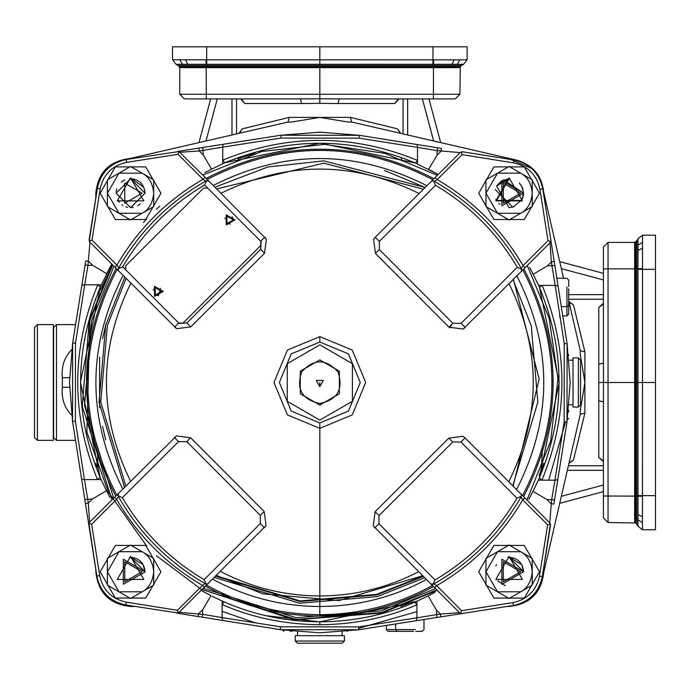 <?xml version="1.0" encoding="UTF-8"?>
<svg xmlns="http://www.w3.org/2000/svg" width="690" height="690" viewBox="0 0 690 690"><rect width="100%" height="100%" fill="white"/><g stroke="black" fill="none" stroke-linecap="round" stroke-linejoin="round"><path stroke-width="1.03" d="M501.846 559.236L523.563 571.751L501.863 584.283L501.863 559.228L523.607 571.751L509.099 557.287C517.905 558.089 522.735 562.919 523.607 571.751M123.32 559.228L123.32 584.283M145.021 571.993L123.32 584.283L123.32 559.228L145.064 571.751L130.548 557.287C139.354 558.089 144.193 562.919 145.064 571.751M498.87 203.438L499.87 204.352M519.329 182.979L522.442 187.62M522.477 187.706L523.563 193.209L501.863 205.741L501.863 180.677L523.563 193.209L521.631 200.445L496.567 200.445L509.099 178.745L501.785 180.728M514.171 206.758L509.099 207.681L496.567 185.972L501.941 180.633M509.099 178.745L496.567 185.972L503.562 179.84L523.563 193.209L523.4 195.382M124.364 180.133L121.613 181.832M116.757 188.853L116.17 191.604M117.999 200.402L119.327 202.343M121.863 204.775L122.855 205.465M125.787 206.871L127.538 207.362M131.988 207.604L133.144 207.44M137.655 205.818L140.329 203.878M145.064 193.209L130.539 178.736C139.354 179.547 144.193 184.368 145.064 193.209L130.557 207.681L116.084 193.209L130.557 178.736L145.021 193.209L130.557 178.779L116.127 193.209L130.557 207.638L144.978 193.209M135.292 179.538L131.687 178.788L143.744 187.275M449.639 327.802L452.838 323.248L449.639 327.802M130.548 178.745L129.504 178.779L130.548 178.745M572.64 447.336L569.198 462.24M603.414 491.625L559.711 503.329L543.823 572.165L580.281 414.241L580.264 410.74L584.896 382.484L580.264 354.22L580.264 350.649L568.689 300.512M563.558 278.303L543.798 192.7L559.711 261.631L603.414 273.344M569.233 302.349L573.442 304.825L568.931 301.582L569.733 302.962L569.198 302.72L572.64 317.624M523.563 571.751L521.631 564.524L509.099 557.287L514.361 558.279L508.047 557.322M495.877 565.886L496.498 564.636L495.877 565.886M573.442 304.825L584.896 351.814L584.896 413.146L580.281 414.241M584.896 413.146L573.442 460.135L568.931 463.378L569.457 462.145M635.671 242L635.671 268.859L636.784 268.841L636.784 240.888L634.645 242.423L608.045 242.423L603.414 247.055L603.414 255.015M603.414 480.145L603.414 509.953M635.671 252.324L634.645 252.583L634.645 268.867L608.045 268.867L608.045 382.484L634.645 382.484L634.645 268.867L635.671 268.859L635.671 522.96L608.045 522.537L603.414 517.914L603.414 401.787L598.782 400.778L598.782 364.182L603.414 363.173L603.5 382.502M634.645 522.537L634.645 382.484L638 382.484L638 238.714L637.353 240.189M635.671 522.96L638 526.246L638 382.484L655.5 382.484L655.5 529.773L642.502 529.773L638 526.246L637.353 524.78M608.045 522.537L608.045 382.484L603.491 382.484L603.414 401.787M603.414 363.173L603.414 247.055L608.045 242.423L608.045 268.867L603.414 268.945M603.164 304.652L603.414 303.307L598.782 307.447L603.267 304.109M636.784 240.888L638 238.714L642.502 235.187L655.5 235.187L655.5 382.484M602.931 460.204L603.414 460.411L603.414 447.603M573.442 460.135L569.233 462.611M129.504 557.322L130.565 557.287M145.021 571.751L143.08 564.524L130.841 557.287M95.824 193.209C98.032 172.267 109.607 160.692 130.548 158.484C109.607 160.692 98.032 172.267 95.824 193.209L95.824 194.028C97.049 176.588 106.027 165.315 122.742 160.192L198.979 142.597L210.683 98.894M384.675 129.668L399.579 133.11M428.964 98.894L440.677 142.597L516.905 160.192L351.589 122.026L348.079 122.044L319.824 117.412L291.568 122.044L287.989 122.044L122.742 160.192C106.027 165.315 97.049 176.588 95.824 194.028L95.824 197.797M239.689 133.075L242.173 128.858L238.93 133.368L240.301 132.575L240.068 133.11L254.972 129.668M142.123 193.209L124.761 183.186L124.761 203.231L142.123 193.209M130.548 177.873L143.831 200.876L117.266 200.876L130.548 177.873M107.398 179.84L118.973 173.164L107.398 193.209L107.398 179.84L130.548 166.48L142.123 173.164L118.973 173.164L130.548 166.48L142.123 173.155L153.697 179.84L153.697 193.209C152.8 183.488 148.945 176.804 142.123 173.164L153.697 179.84M153.697 206.577L142.123 213.262C148.945 209.613 152.8 202.929 153.697 193.209L153.697 206.577M142.123 213.262L130.548 219.938L118.973 213.262L142.123 213.262M107.398 193.209L118.973 213.262L107.398 206.577L107.398 193.209M160.934 193.209L145.745 219.524L115.359 219.524L100.171 193.209L115.359 166.894L145.745 166.894L160.934 193.209M132.273 178.839L135.188 179.504M140.329 182.54L142.183 184.609M121.276 182.1L124.614 180.012M144.589 189.69L145.021 193.209M520.674 193.209L503.312 183.186L503.312 203.231L520.674 193.209M509.099 177.873L522.382 200.876L495.817 200.876L509.099 177.873M485.95 179.84L497.525 173.164L485.95 193.209L485.95 179.84L509.099 166.48L520.674 173.164L497.525 173.164L509.099 166.48L520.665 173.155M532.249 179.84L532.249 193.209C531.343 183.488 527.488 176.804 520.674 173.164L532.249 179.84L520.674 173.164M532.249 206.577L520.674 213.262C527.488 209.613 531.343 202.929 532.249 193.209L532.249 206.577M520.674 213.262L509.099 219.938L497.525 213.262L520.674 213.262M485.95 193.209L497.525 213.262L485.95 206.577L485.95 193.209M539.485 193.209L524.288 219.524L493.902 219.524L478.713 193.209L493.902 166.894L524.288 166.894L539.485 193.209M495.886 199.117L496.567 200.445L521.631 200.445L523.287 196.055M521.959 186.585L523.563 193.209M521.994 199.764L512.843 207.181L495.118 189.465M242.173 128.858L289.162 117.412L350.494 117.412L351.589 122.026M350.494 117.412L397.483 128.858L400.726 133.368L399.484 132.851M179.34 66.637L206.198 66.637L206.181 65.524L178.227 65.524L179.762 67.663L179.762 94.263L319.824 94.263L319.824 103.345L301.53 103.526L300.521 98.894L184.394 98.894L179.762 94.263L184.394 98.894L222.163 98.894M459.885 67.663L433.441 67.663L433.441 94.263L319.824 94.263L319.824 67.663L206.207 67.663L206.198 66.637L460.308 66.637L459.885 94.263L455.253 98.894L339.135 98.894L338.126 103.526L319.824 103.345M300.521 98.894L319.841 98.808M460.308 66.637L461.42 65.524L433.467 65.524L433.441 67.663L319.824 67.663L319.824 64.299L176.062 64.299L177.528 64.946M319.832 98.808L339.135 98.894M241.897 98.894L242.181 99.507L240.646 98.894L244.786 103.526L241.448 99.032M178.227 65.524L176.062 64.299L172.535 59.806L172.535 46.808L467.113 46.808L467.113 59.806L463.594 64.299L319.824 64.299L319.824 46.808M461.42 65.524L463.594 64.299L462.119 64.946M397.544 99.377L397.751 98.894L384.951 98.894M397.483 128.858L399.959 133.075M543.823 194.028C542.599 176.588 533.629 165.315 516.905 160.192C533.629 165.315 542.599 176.588 543.823 194.028L543.823 195.374M520.674 571.751L503.312 561.729L503.312 581.782L520.674 571.751M509.099 556.416L522.382 579.428L495.817 579.428L509.099 556.416M485.95 558.391L497.525 551.707L485.95 571.751L485.95 558.391L497.516 551.707L509.099 545.022L520.674 551.707L497.525 551.707L509.099 545.022L520.665 551.707M532.249 558.391L532.249 571.751C531.343 562.031 527.488 555.346 520.674 551.707L532.249 558.391L520.674 551.707M532.249 585.12L520.674 591.804C527.488 588.156 531.343 581.48 532.249 571.751L532.249 585.12M520.674 591.804L509.099 598.489L497.525 591.804L520.674 591.804M485.95 571.751L497.525 591.804L485.95 585.12L485.95 571.751M539.485 571.751L524.288 598.066L493.902 598.066L478.713 571.751L493.902 545.445L524.288 545.445L539.485 571.751M505.244 585.698L497.852 580.859M142.123 571.751L124.761 561.729L124.761 581.782L142.123 571.751M130.548 556.416L143.831 579.428L117.266 579.428L130.548 556.416M107.398 558.391L118.973 551.707L107.398 571.751L107.398 558.391L130.548 545.022L142.123 551.707L118.973 551.707L130.548 545.022L153.697 558.391L153.697 571.751C152.8 562.031 148.945 555.346 142.123 551.707L153.697 558.391M153.697 585.12L142.123 591.804C148.945 588.156 152.8 581.48 153.697 571.751L153.697 585.12M142.123 591.804L130.548 598.489L118.973 591.804L142.123 591.804M107.398 571.751L118.973 591.804L107.398 585.12L107.398 571.751M160.934 571.751L145.745 598.066L115.359 598.066L100.171 571.751L115.359 545.445L145.745 545.445L160.934 571.751M95.824 569.586L95.824 571.751C98.032 592.693 109.607 604.268 130.548 606.484L135.145 606.484L130.548 606.484C109.607 604.268 98.032 592.693 95.824 571.751C98.032 592.693 109.607 604.268 130.548 606.484M509.099 606.484C530.041 604.268 541.616 592.693 543.823 571.751L543.823 567.163L543.823 571.751C541.616 592.693 530.041 604.268 509.099 606.484L506.926 606.484M533.292 274.223L547.334 265.909L554.829 265.46L567.102 343.655L554.199 261.458L551.336 261.907L555.183 285.393L538.588 285.375L529.756 267.513M542.728 188.43L554.199 261.458L550.87 240.258L550.051 242.759L551.336 261.907L547.334 265.909M462.636 151.8L513.972 159.994L462.636 151.8L461.274 151.904L462.179 154.655L513.515 162.849C527.988 166.04 536.794 174.872 539.942 189.345L548.007 240.707L550.767 241.612M211.528 169.033L203.248 154.974L202.808 147.479L280.994 135.206L198.806 148.109L199.255 150.963L222.732 147.125L222.715 163.711L204.852 172.552M198.806 148.109L177.597 151.438L180.099 152.249L199.255 150.963L203.248 154.974M212.063 596.203L222.154 600.999L222.154 604.587L224.285 601.939L222.154 600.999L224.285 601.939C253.92 614.945 285.764 621.578 319.824 621.837C353.668 621.578 385.331 615.032 414.811 602.18L428.119 595.936L436.399 609.995L436.848 617.481L358.653 629.763L440.85 616.86L440.393 613.997L416.915 617.843L416.933 601.249L319.824 621.837L265.874 615.67M513.877 605.389L440.85 616.86L462.05 613.531L459.549 612.711L440.393 613.997L436.399 609.995M426.454 596.772L434.795 592.408M550.508 525.297L542.314 576.633L550.404 523.934L547.653 524.84L539.451 576.176C536.259 590.64 527.427 599.455 512.955 602.603L461.601 610.667L460.696 613.427M557.796 479.654L567.008 421.944L554.527 500.103L557.796 479.654L554.933 480.171L564.144 421.875L564.248 343.715L555.183 285.393L558.038 285.919M528.833 499.12L532.999 491.323L547.032 499.638L551.034 503.648L553.889 504.097L554.527 500.103L551.672 499.646L549.697 522.796L550.404 523.943M462.05 613.531L513.403 605.466C529.195 602.025 538.83 592.417 542.314 576.633L539.451 576.176M106.372 490.78L92.313 499.06L84.818 499.5L72.545 421.305L85.448 503.502L88.311 503.053L84.465 479.567L101.059 479.593L109.891 497.447M85.448 503.502L96.842 576.064C100.283 591.856 109.891 601.49 125.675 604.966L178.348 613.056L177.468 610.305L126.132 602.111C111.668 598.92 102.853 590.088 99.705 575.615L91.641 524.253L88.881 523.348L96.842 576.064L99.705 575.615M88.889 523.348L89.597 522.209L88.311 503.053L92.313 499.06M101.059 479.593L100.128 477.463L80.471 382.174L100.369 286.937C74.106 350.416 74.028 413.931 100.128 477.463L97.471 479.584C71.053 414.63 71.139 349.709 97.713 284.815L84.715 284.798L75.503 343.094L75.4 421.254L84.465 479.567L81.61 479.05M101.309 284.815L100.369 286.937L97.713 284.815L101.309 284.815L111.806 264.08L106.648 273.645L92.615 265.322L87.975 265.322L89.95 242.173L89.243 241.026L92.003 240.129L100.197 188.784C103.388 174.32 112.22 165.514 126.693 162.357L178.046 154.293L178.934 151.559L208.699 180.918L205.793 181.013L202.981 179.288L205.025 177.244M118.266 493.609L118.361 496.515L116.627 499.327L114.583 497.283L176.502 435.933M117.981 494.997L117.973 495.661L122.371 497.688C142.606 532.007 169.852 559.323 204.111 579.643L260.303 523.598L260.311 515.413L186.749 441.652L178.563 441.643L122.371 497.688C142.606 532.007 169.852 559.323 204.111 579.643L260.303 523.598L260.311 515.413L186.749 441.652L178.563 441.643L122.371 497.688M178.563 441.643L174.475 437.546L176.502 435.925L190.638 437.771L264.21 511.523L266.055 525.607L178.356 613.056M264.391 527.695L266.047 525.607L264.391 527.695L260.303 523.598M204.507 587.423L202.463 585.379L205.275 583.654C168.464 562.436 139.492 533.387 118.361 496.515M205.275 583.654L206.138 584.042L204.111 579.643M89.597 522.209L114.583 497.283M163.202 291.37L154.525 296.381L154.525 286.359L163.202 291.37M234.911 219.843L226.234 224.854L226.234 214.832L234.911 219.843M208.699 180.918L266.392 239.18L264.537 253.299L190.785 326.87L176.7 328.707L114.876 267.159L116.929 265.115L118.654 267.936L118.257 268.798L122.665 266.771L125.727 269.842L125.735 265.754L203.593 188.094L207.681 188.103L203.593 188.094L125.735 265.754L125.727 269.842L178.865 323.11L182.954 323.118L260.811 245.459L260.811 241.371L204.62 185.032L206.646 180.633L207.302 180.633M182.954 323.118L186.895 322.972L260.656 249.401L261.139 241.767L260.811 245.459L182.954 323.118L179.253 323.446L186.895 322.972L260.656 249.401L260.811 245.459M118.654 267.936C139.872 231.115 168.921 202.144 205.793 181.013M174.613 327.051L176.7 328.707L174.613 327.051L178.71 322.963M264.762 237.127L266.383 239.163L264.762 237.136L260.665 241.215M222.715 163.711L224.845 162.78L320.126 143.132L415.363 163.03C351.891 136.767 288.386 136.689 224.845 162.78L222.715 160.123C287.678 133.713 352.607 133.8 417.493 160.373L417.51 147.375L359.214 138.164L281.054 138.06L222.732 147.125L223.258 144.27M428.188 169.067L438.228 174.466L415.363 163.03L417.493 160.373L417.493 163.961M521.675 269.963L521.286 268.445L523.02 265.633L525.064 267.686L521.381 271.351L521.675 269.307L517.276 267.272C497.041 232.961 469.795 205.646 435.537 185.325L379.345 241.371L379.336 249.556L452.899 323.308L461.084 323.325L517.276 267.272C497.041 232.961 469.795 205.646 435.537 185.325L379.345 241.371L379.336 249.556L452.899 323.308L461.084 323.325L517.276 267.272M521.381 271.351L463.128 329.052L449.009 327.198L375.438 253.437L373.601 239.352L375.257 237.274L435.14 177.537L437.184 179.59L434.372 181.306C471.184 202.532 500.164 231.581 521.286 268.445M434.372 181.306L433.51 180.918L435.537 185.325M375.257 237.274L373.601 239.352L375.257 237.274L379.345 241.371M463.128 329.044L465.172 327.422L463.145 329.035M537.036 281.943L538.511 285.186M538.588 285.375L539.52 287.497L559.176 382.786L539.278 478.023C565.541 414.552 565.619 351.046 539.52 287.497L542.176 285.375C568.595 350.339 568.508 415.268 541.935 480.154L554.933 480.171L551.672 499.646L547.032 499.638M538.347 480.145L539.278 478.023L541.935 480.154L538.347 480.145L532.999 491.323M533.241 490.84L532.577 492.143M430.957 584.042L433.863 583.947L436.666 585.672L434.622 587.716L373.255 525.789L375.11 511.67L448.871 438.098L462.964 436.27L465.034 437.917L549.697 522.796M432.345 584.327L433.001 584.335L435.036 579.936C469.347 559.702 496.662 532.456 516.982 498.189L460.937 442.005L452.752 441.988L378.991 515.559L378.983 523.745L435.036 579.936C469.347 559.702 496.662 532.456 516.982 498.189L460.937 442.005L452.752 441.988L378.991 515.559L378.983 523.745L435.036 579.936M209.45 594.866L206.853 593.495M206.69 593.409L201.428 590.502L210.985 595.66L202.67 609.693L202.662 614.324L179.512 612.358L177.011 613.16L198.203 616.55L198.66 613.686L202.67 609.693M319.824 403.512C302.134 399.708 296.062 389.195 301.608 371.962C313.752 358.55 325.896 358.55 338.04 371.962C343.586 389.195 337.514 399.708 319.824 403.512M319.824 405.056L300.279 393.766L300.279 371.194L319.824 359.913L339.368 371.194L339.368 393.766L319.824 405.056M462.964 436.27L465.034 437.917L460.937 442.005M524.771 497.8L522.718 499.845L521.002 497.033L521.39 496.17L516.982 498.189M521.002 497.033C499.776 533.844 470.727 562.816 433.863 583.947M459.549 612.711L434.622 587.716M319.272 632.79L280.364 629.659L358.653 629.763L319.746 632.79M414.811 602.18L416.933 604.837C386.788 617.843 354.427 624.467 319.824 624.726C285.005 624.467 252.454 617.757 222.154 604.587L222.137 617.593L280.433 626.805L358.593 626.908L416.915 617.843L416.389 620.698M222.654 620.448L222.137 617.593L202.662 614.324L202.204 617.188L280.364 629.659L177.011 613.16M208.182 583.757L206.793 584.042M96.919 576.53L96.842 576.064M69.517 381.932L72.64 343.025L72.545 421.305L69.517 382.398M81.86 285.315L84.715 284.798L87.975 265.322L85.12 264.865L72.64 343.025L85.758 260.863L88.613 261.32L92.615 265.322M89.139 239.672L97.342 188.336L89.243 241.026M125.77 159.58L126.244 159.502C110.452 162.944 100.818 172.552 97.342 188.336L100.197 188.784M114.876 267.159L89.95 242.173M118.551 270.842L118.266 269.454M126.693 162.357L126.244 159.502L178.934 151.55M320.376 132.17L359.283 135.3L280.994 135.206L319.91 132.17M428.663 169.309L436.977 155.267L440.988 151.274L441.445 148.419L416.993 144.512L417.51 147.375L436.986 150.636L460.135 152.611L461.282 151.904M435.14 177.537L460.135 152.611M431.466 181.203L432.854 180.927M416.993 144.512L359.283 135.3L437.443 147.781L436.977 155.267M550.87 240.258L542.806 188.896C539.364 173.112 529.756 163.478 513.972 159.994L513.515 162.849M550.051 242.759L525.064 267.686M521.097 494.126L521.381 495.515M570.13 383.028L567.008 421.944L567.102 343.655L570.138 382.562M289.162 117.412L288.058 122.026M398.199 99.032L394.861 103.526L338.126 103.526M397.656 99.144L399.001 98.894L394.861 103.526M417.485 98.894L447.293 98.894M241.422 98.894L254.705 98.894M556.847 278.303L566.947 278.303L568.689 280.045L568.689 286.557M562.747 315.925L566.947 315.925L568.689 314.123L568.689 288.722M416.924 611.625L358.757 628.28M255.274 622.829L222.146 611.375M559.625 315.925L560.332 318.547M565.524 422.038L548.714 480.162M541.245 291.577L541.34 293.457M542.418 448.44L541.245 473.383M580.532 382.484L580.532 404.909L578.367 407.083L578.367 357.886L580.532 360.059L580.532 382.484M578.367 357.886L573.028 357.886L573.028 407.083L578.367 407.083M573.028 360.197L568.689 360.197M568.586 410.265L568.689 411.852M98.403 473.383L98.308 471.503M98.213 469.709L97.463 453.951M95.824 465.06L95.824 466.828M84.956 339.67L84.258 340.075M95.824 298.14L95.824 299.9M98.308 293.457L98.403 291.577M234.678 158.786L234.643 159.459M34.5 437.46L34.5 327.5L37.398 324.611L37.398 440.358L34.5 437.46M37.398 324.611L53.311 324.611L53.311 440.358L37.398 440.358M53.596 437.46L53.596 327.5L56.494 324.611L56.494 440.358L53.596 437.46M71.794 415.32C64.437 407.963 61.281 398.587 62.333 387.194L62.333 377.775C61.281 366.373 64.437 356.997 71.794 349.649M62.333 377.775L69.561 377.611M62.333 387.194L69.561 387.357M533.241 169.067L508.28 158.484L533.241 169.067M584.896 351.814L580.281 350.718M603.267 460.86L598.782 457.513L598.782 400.778M603.164 460.308L603.414 461.653L598.782 457.513M603.5 382.484L598.955 382.484M603.414 304.074L603.414 317.357M386.383 625.407L386.383 629.608L388.185 631.341L413.586 631.341M415.751 631.341L422.263 631.341L423.996 629.608L422.263 631.341M342.249 643.192L297.399 643.192L295.225 641.027L344.422 641.027L342.249 643.192M344.422 641.027L344.422 635.688L295.225 635.688L295.225 641.027M342.102 635.688L342.102 631.341M292.043 631.247L290.456 631.341M227.226 215.944L224.931 218.713L227.226 215.944M226.691 223.439L230.244 224.034L226.691 223.439M233.453 220.153L232.202 216.781L233.453 220.153M423.41 576.486L376.749 594.918L300.012 601.516L215.737 576.219L300.012 601.516L376.749 594.918L423.41 576.486M125.822 486.07L100.775 402.046L107.39 325.559L126.089 278.398M513.394 279.321L539.149 379.155L513.136 486.139M422.987 576.055L376.593 594.357L300.141 600.947L216.168 575.788M216.66 188.913L323.748 163.168L423.479 189.172M437.339 175.338L384.787 153.361L324.49 144.374L261.665 151.533L202.843 175.036M112.686 264.96L89.786 320.841L86.906 432.164L108.33 491.979L146.685 546.006M202.299 589.622L295.898 619.43L381.466 612.522L436.813 589.924L381.466 612.522L295.898 619.43L202.299 589.622M526.97 499.991L550.611 441.255L557.943 378.465L549.119 318.133L527.272 265.495M199.703 588.13L156.302 555.623M112.263 264.537L89.226 320.695L82.274 406.263L111.961 499.896M199.281 588.553L294.423 619.861L381.613 613.082L437.244 590.347M155.517 287.463L153.223 290.24L155.517 287.463M154.983 294.966L158.536 295.562L160.494 288.308L158.536 295.562L154.983 294.966M400.718 606.484L412.542 601.852M97.35 467.475L95.824 463.37M100.455 289.765L112.461 265.357M143.434 222.465L146.685 218.954M156.302 209.337L159.813 206.094M238.3 158.717L255.179 153.266M543.823 463.37L539.192 475.194M207.681 188.103L204.62 185.032C170.301 205.258 142.985 232.513 122.665 266.771L125.727 269.842M561.332 496.308L603.414 485.027M603.414 470.33L567.327 470.33M568.388 465.733L603.414 465.733M636.784 524.081L636.784 496.127L603.414 496.015M634.645 252.583L634.645 242.423M635.671 247.65L634.645 247.986M642.502 496.308L636.784 496.127L636.784 268.841L642.502 268.652L642.442 522.528L642.442 516.75L637.974 514.619M635.671 512.644L634.645 512.377M635.671 517.319L634.645 516.982M568.689 294.639L603.414 294.639M603.414 279.933L561.332 268.66M433.648 140.976L422.375 98.894M407.669 98.894L407.669 134.973M403.072 133.912L403.072 98.894M433.363 98.894L433.441 94.263L459.885 94.263M189.664 66.637L189.931 67.663L206.207 67.663L206.293 98.894M189.931 67.663L179.762 67.663M184.989 66.637L185.325 67.663M433.656 59.806L433.467 65.524L206.181 65.524L205.991 59.806L459.876 59.866L454.098 59.866L451.959 64.334M449.984 66.637L449.725 67.663M454.658 66.637L454.322 67.663M301.53 103.526L244.786 103.526M231.978 134.973L231.978 98.894M217.272 98.894L206 140.976M513.403 605.466L512.955 602.603M461.601 610.667L436.666 585.672C472.883 564.61 501.561 536.001 522.718 499.845L547.653 524.84M116.049 268.341C76.797 344.207 76.702 420.132 115.765 496.11M116.791 495.075C77.979 419.796 78.073 344.552 117.084 269.367M190.638 437.771L186.749 441.652M264.21 511.523L260.311 515.413M125.675 604.966L126.132 602.111M91.641 524.253L116.627 499.327C137.689 535.535 166.307 564.222 202.463 585.379L177.468 610.305M123.079 275.388C86.931 346.57 86.845 417.795 122.803 489.072M130.858 283.185C98.368 349.183 98.282 415.216 130.608 481.292M161.762 291.37L155.25 287.609L155.25 295.13L161.762 291.37M233.47 219.843L226.958 216.082L226.958 223.603L233.47 219.843M204.62 185.032C170.301 205.258 142.985 232.513 122.665 266.771M190.785 326.87L186.895 322.972M264.537 253.299L260.656 249.401M433.967 178.71C358.093 139.458 282.176 139.363 206.198 178.417M207.224 179.452C282.512 140.639 357.748 140.734 432.94 179.736M426.92 185.739C355.738 149.592 284.504 149.497 213.227 185.463M419.123 193.519C353.125 161.029 287.092 160.942 221.007 193.269M465.172 327.422L461.084 323.325M375.438 253.437L379.336 249.556M449.009 327.198L452.899 323.308M523.598 496.627C562.85 420.753 562.945 344.828 523.891 268.859M522.856 269.885C561.669 345.173 561.574 420.408 522.572 495.593M516.568 489.581C552.716 418.399 552.811 347.165 516.845 275.888M508.789 481.775C541.279 415.785 541.365 349.744 509.039 283.668M373.264 525.789L374.886 527.833L378.983 523.745M448.871 438.098L452.752 441.988M375.11 511.67L378.991 515.559M205.68 586.259C241.198 605.932 279.252 615.868 319.824 616.049C360.189 615.868 398.061 606.036 433.449 586.543M432.423 585.517C397.362 604.768 359.826 614.48 319.824 614.643C279.614 614.471 241.905 604.664 206.707 585.224M212.727 579.229C246.149 597.247 281.848 606.337 319.824 606.493L319.824 614.643M220.524 571.441C251.643 587.656 284.746 595.815 319.824 595.944L319.824 606.493C357.601 606.337 393.128 597.342 426.42 579.505M319.824 422.936L348.433 411.076L360.275 382.467L348.424 353.875L319.824 342.033L291.223 353.875L279.372 382.502L291.232 411.093L319.824 422.936L319.824 595.944C354.712 595.824 387.651 587.742 418.64 571.7M319.824 386.598L316.262 380.423L323.386 380.423L319.824 386.598L319.824 382.484M319.824 420.098L352.4 401.295L352.4 363.673L319.824 344.862L287.247 363.673L287.247 401.295L319.824 420.098M319.824 336.634L352.245 350.054L365.674 382.467L352.254 414.897L319.824 428.335L287.411 414.914L273.973 382.502L287.402 350.063L319.824 336.634L319.824 342.033M280.364 629.659L280.433 626.805M358.653 629.763L358.593 626.908M319.824 624.726L319.824 621.837M72.64 343.025L75.503 343.094M72.545 421.305L75.4 421.254M178.046 154.293L202.981 179.288C166.764 200.35 138.086 228.959 116.929 265.115L92.003 240.129M359.283 135.3L359.214 138.164M280.994 135.206L281.054 138.06M548.007 240.707L523.02 265.633C501.958 229.425 473.349 200.738 437.184 179.59L462.179 154.655M542.806 188.896L539.942 189.345M567.102 343.655L564.248 343.715M567.008 421.944L564.144 421.875M236.575 98.894L236.575 133.912M457.177 64.334L459.876 59.866L467.113 59.806L463.585 64.299M432.932 64.299L433.001 46.808M206.715 64.299L206.655 46.808M176.062 64.299L172.535 59.806L205.991 59.806M185.55 59.866L187.689 64.334M179.78 59.866L182.471 64.334M566.947 315.925L566.947 286.988M561.306 306.705L566.947 306.705L568.689 305.032M598.782 364.182L598.782 307.447M603.414 299.227L568.689 299.227M637.974 519.829L642.442 522.528L642.502 529.773M638 495.593L655.5 495.653M638 269.367L655.5 269.307M638 238.723L642.502 235.195L642.502 268.652M642.502 529.765L638 526.246M642.442 248.21L637.974 250.349M642.442 242.431L637.974 245.131M386.383 629.608L415.32 629.608M395.603 623.958L395.603 629.608L397.276 631.341M384.321 170.413L425.195 187.464L323.834 160.856L267.789 167.014L214.952 187.197M124.804 277.113L105.717 325.111L99.058 402.434L124.536 487.356M214.461 577.495L299.615 603.224L377.197 596.591L424.686 577.772M435.545 588.648L381.018 610.848L296.286 617.731L203.576 588.346M113.66 498.206L84.551 405.746L91.46 321.29L113.954 266.237M106.079 323.782L102.543 338.652M99.61 357.196L99.61 407.764M102.543 426.308L105.717 439.849M216.488 575.469L263.166 593.935L339.161 600.542L422.668 575.736M512.817 485.82L537.855 402.063L531.274 325.827L513.075 279.64M401.623 160.667L401.347 158.717M401.261 158.07L401.183 157.38M566.947 278.303L568.689 280.045M568.689 404.763L573.028 404.763M568.689 355.281L568.586 354.695M566.947 420.098L568.689 418.364L566.947 420.098M238.473 157.38L238.024 160.667M75.581 324.611L56.494 324.611M56.494 440.358L75.538 440.358M423.996 619.499L423.996 629.608M297.545 631.341L297.545 635.688M347.027 631.341L347.613 631.247M282.201 629.608L283.944 631.341L282.201 629.608"/></g></svg>

